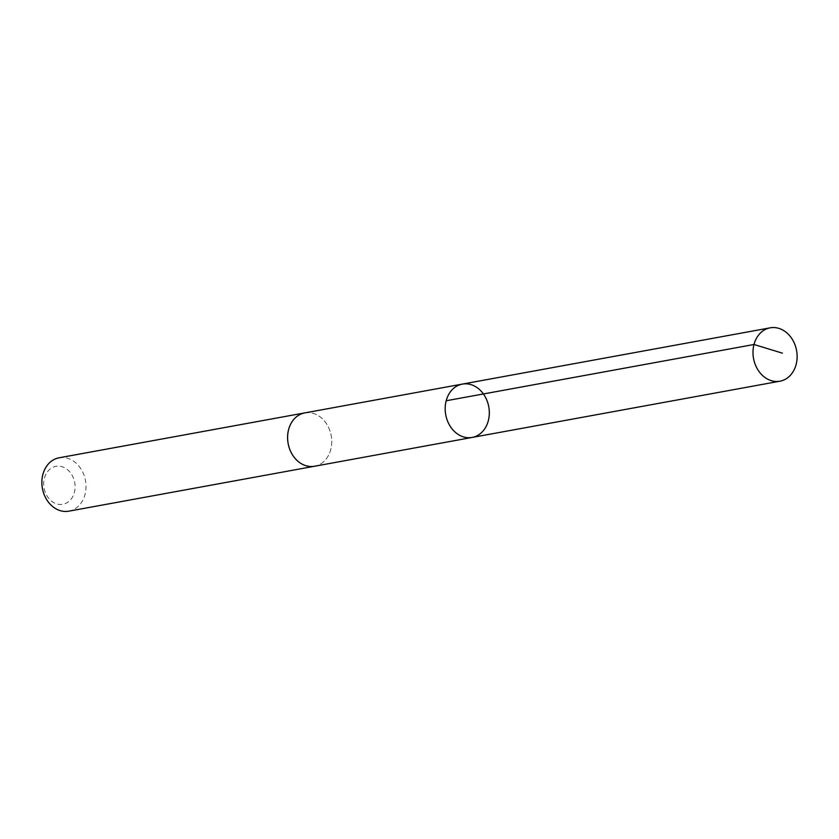 <?xml version="1.0" encoding="UTF-8"?>
<svg xmlns="http://www.w3.org/2000/svg" width="839" height="839" viewBox="0 0 839 839"><rect width="100%" height="100%" fill="white"/><g stroke="black" fill="none" stroke-linecap="round" stroke-linejoin="round"><path stroke-width="0.63" stroke-dasharray="4.2 3.15" d="M472.126 437.444A27.121 21.887 79.6 0 0 483.935 429.914A27.121 21.887 79.6 0 0 486.18 398.714A27.121 21.887 79.6 0 0 462.373 384.094M304.788 412.903A27.11 21.877 -100.4 0 1 328.594 427.512A27.11 21.877 -100.4 0 1 326.361 458.713A27.11 21.877 -100.4 0 1 314.541 466.243M305.312 412.809A27.121 21.887 -100.4 0 1 331.195 435.64A27.121 21.887 -100.4 0 1 315.065 466.148M59.066 457.8A27.121 21.887 -100.4 0 1 85.473 480.548A27.121 21.887 -100.4 0 1 68.819 511.171M47.519 471.696A19.297 15.574 -100.4 0 1 74.231 480.432A19.297 15.574 -100.4 0 1 56.433 503.83A19.297 15.574 -100.4 0 1 47.519 471.696"/><path stroke-width="1.26" d="M472.126 437.444L314.541 466.243A27.11 21.877 -100.4 0 1 290.745 451.634A27.11 21.877 -100.4 0 1 292.979 420.433A27.11 21.877 -100.4 0 1 304.788 412.903L462.373 384.094A27.121 21.887 79.6 0 0 445.719 414.707A27.121 21.887 79.6 0 0 472.126 437.444A27.121 21.887 79.6 0 0 483.935 429.914A27.121 21.887 79.6 0 0 486.18 398.714A27.121 21.887 79.6 0 0 462.373 384.094A27.121 21.887 79.6 0 0 445.719 414.707A27.121 21.887 79.6 0 0 472.126 437.444L779.934 381.2A27.121 21.887 -100.4 0 1 756.128 366.58A27.121 21.887 -100.4 0 1 758.362 335.369A27.121 21.887 -100.4 0 1 770.181 327.829A27.121 21.887 -100.4 0 1 793.988 342.448A27.121 21.887 -100.4 0 1 791.754 373.659A27.121 21.887 -100.4 0 1 779.934 381.2M315.065 466.148A27.121 21.887 -100.4 0 1 314.541 466.253A27.121 21.887 -100.4 0 1 290.734 451.644A27.121 21.887 -100.4 0 1 292.968 420.423A27.121 21.887 -100.4 0 1 304.788 412.893A27.121 21.887 -100.4 0 1 305.312 412.809M314.541 466.253L68.819 511.171A27.121 21.887 -100.4 0 1 45.012 496.552A27.121 21.887 -100.4 0 1 47.246 465.341A27.121 21.887 -100.4 0 1 59.066 457.8L304.788 412.893M446.191 400.759L753.999 344.493L782.409 353.167M462.373 384.094L770.181 327.829"/></g></svg>

